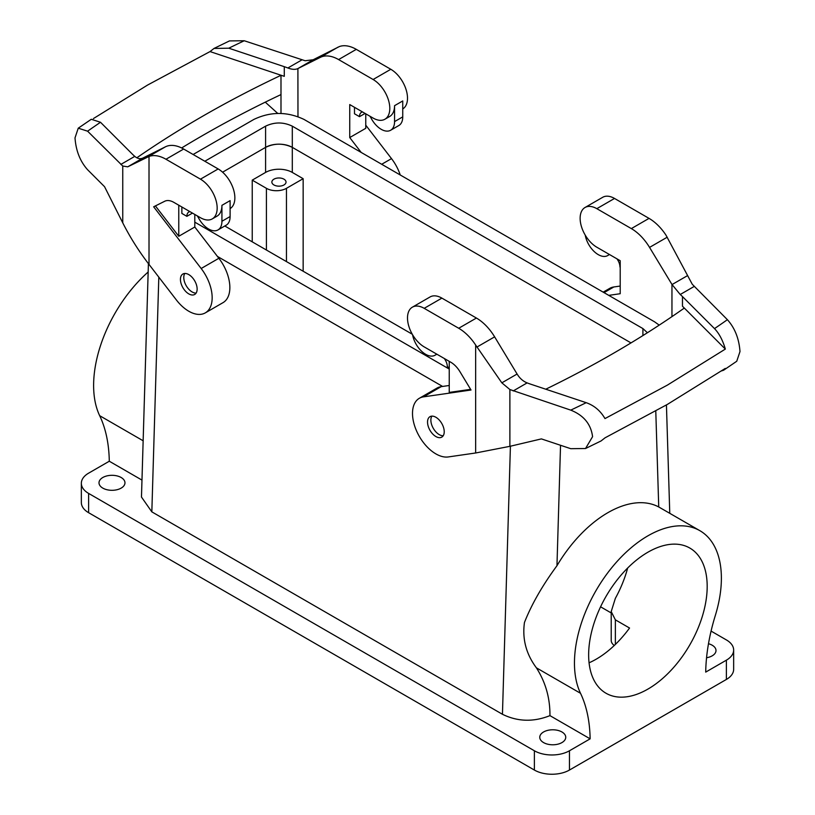 <?xml version="1.0" encoding="UTF-8"?>
<svg xmlns="http://www.w3.org/2000/svg" width="815" height="815" viewBox="0 0 815 815"><rect width="100%" height="100%" fill="white"/><g stroke="black" fill="none" stroke-linecap="round" stroke-linejoin="round"><path stroke-width="1.22" d="M81.347 483.295A24.796 14.313 0 0 0 88.611 493.411L88.611 512.696A24.796 14.313 180 0 1 81.347 502.57L81.347 483.295A24.796 14.313 0 0 1 88.611 473.169L109.291 461.229A165.282 95.426 120 0 0 99.675 415.691L143.145 440.783M148.157 272.006A103.892 59.984 120 0 0 99.675 415.691M252.232 180.135L265.588 172.423A18.888 10.901 0 0 1 292.3 172.423L303.149 178.689L286.452 188.326A14.171 8.181 0 0 1 266.423 188.326L252.232 180.135L252.232 241.831M88.611 493.411L534.385 750.778A24.796 14.313 0 0 0 569.451 750.778L569.451 770.053L726.389 679.445A24.796 14.313 180 0 0 733.653 669.329L733.653 650.054A24.796 14.313 0 0 0 726.389 639.928L711.067 631.085M510.414 446.202L502.447 714.276C517.678 721.733 533.509 722.182 549.942 715.631L590.131 738.838L569.451 750.778M502.447 714.276L151.834 511.861L141.474 497.048L148.412 263.612M109.291 461.229L141.973 480.096M108.334 475.614A12.989 7.498 0 0 0 99.002 482.806A12.989 7.498 0 0 0 115.638 490.009A12.989 7.498 0 0 0 124.97 482.806A12.989 7.498 0 0 0 108.334 475.614M549.096 730.087A12.989 7.498 0 0 0 539.764 737.28A12.989 7.498 0 0 0 556.411 744.482A12.989 7.498 0 0 0 565.742 737.28A12.989 7.498 0 0 0 549.096 730.087M733.653 650.054A24.796 14.313 0 0 1 726.389 660.17L705.709 672.11A165.282 95.426 -60 0 1 715.326 615.468A103.892 59.984 -60 0 0 699.861 530.677A103.892 59.984 -60 0 0 606.615 574.351A103.892 59.984 -60 0 0 580.514 693.29A165.282 95.426 -60 0 1 590.131 738.838M706.554 657.746A12.989 7.498 0 0 0 706.666 657.725A12.989 7.498 0 0 0 715.998 650.533A12.989 7.498 0 0 0 708.48 643.728M589.072 662.809A83.823 48.391 -60 0 0 629.557 628.029L615.366 619.838L611.209 611.596L611.209 640.407A14.171 8.181 0 0 0 614.266 645.48M600.573 606.808L611.209 612.951M280.941 185.993A7.08 4.085 0 0 0 286.024 182.061A7.08 4.085 0 0 0 276.947 178.139A7.08 4.085 0 0 0 271.864 182.061A7.08 4.085 0 0 0 280.941 185.993M442.606 386.442L217.462 256.45L442.606 386.442M707.186 586.433A83.823 48.391 -60 0 1 670.602 670.786A83.823 48.391 -60 0 1 606.003 693.239A83.823 48.391 -60 0 1 588.644 654.873A83.823 48.391 -60 0 1 625.237 570.51A83.823 48.391 -60 0 1 689.826 548.057A83.823 48.391 -60 0 1 707.186 586.433M88.611 512.696L534.385 770.053A24.796 14.313 0 0 0 569.451 770.053M699.861 530.677L658.734 506.961A103.892 59.984 120 0 0 556.961 565.722L560.537 445.285M549.942 715.631C550.115 698.18 545.602 682.247 536.402 667.831C526.123 654.027 522.14 638.909 524.463 622.477C531.512 604.516 542.342 585.598 556.961 565.722M611.209 611.596L615.366 598.332A83.823 48.391 -60 0 0 627.652 568.035M608.764 295.366L620.205 293.716L620.205 260.719L596.825 247.22A23.615 13.631 -120 0 1 581.401 226.417A23.615 13.631 -120 0 1 585.027 207.499L602.723 197.281A23.615 13.631 60 0 1 614.53 198.453L649.035 218.379A37.775 21.811 60 0 1 665.987 235.158L692.251 284.252L727.398 319.694A1129.244 651.959 180 0 1 714.5 328.608L682.471 296.579L682.471 306.216L725.34 349.085C722.752 340.232 719.136 333.406 714.5 328.608M585.027 207.499A23.615 13.631 -120 0 1 596.825 208.671L631.34 228.597A37.775 21.811 -120 0 1 649.555 247.393L671.957 284.445L671.957 316.627M620.205 286.055L613.827 286.972A33.058 19.081 60 0 0 609.681 288.388L603.171 292.147M585.527 448.525L570.755 448.688L541.394 438.898L509.884 446.335L475.654 452.987L448.27 456.94A33.058 19.081 60 0 1 417.586 433.142A33.058 19.081 60 0 1 419.358 398.27A33.058 19.081 60 0 1 423.494 396.864L471.019 390.008L459.925 371.66A18.888 10.901 60 0 0 450.817 362.257L424.197 346.895A23.615 13.631 60 0 1 408.773 326.092A23.615 13.631 60 0 1 412.39 307.163A23.615 13.631 60 0 1 424.197 308.335L458.713 328.262A37.775 21.811 60 0 1 475.654 345.04L501.836 382.836L509.884 389.539L570.755 410.128C583.703 415.314 590.977 424.167 592.576 436.677L585.527 448.525L601.073 440.946L605.056 437.818L667.383 404.403L725.269 368.421L723.628 370.214L721.509 370.917M620.205 267.177L619.95 267.035A9.444 5.45 60 0 0 616.924 258.824M585.221 235.107A18.888 10.901 -120 0 0 594.553 251.886A18.888 10.901 -120 0 0 607.695 255.564A18.888 10.901 -120 0 0 608.265 255.187A9.444 5.45 60 0 1 608.55 254.993A9.444 5.45 60 0 1 609.63 254.616M78.25 128.189L91.3 119.275L100.5 122.27L132.529 154.3A66.107 38.173 180 0 0 132.59 154.351A66.107 38.173 180 0 0 134.77 156.378C137.582 158.711 140.323 159.261 142.971 158.018L127.711 166.831L122.749 166.036L87.602 131.184L78.25 128.189L75.011 137.867C75.927 150.775 80.135 161.401 87.602 169.744L104.554 186.696L122.749 222.821C130.054 237.287 138.805 251.152 149.013 264.406L176.397 299.981A33.058 19.081 -120 0 0 205.319 312.868L223.015 302.65A33.058 19.081 60 0 0 218.868 258.284L194.795 227.018L194.795 214.447M230.105 208.599A23.615 13.631 60 0 0 233.559 189.64A23.615 13.631 60 0 0 218.175 168.95L183.66 149.033A37.775 21.811 60 0 0 165.445 146.802L142.971 158.018M194.795 227.018L178.77 236.268L178.77 205.197M155.4 205.91L178.77 236.268M221.925 205.339L221.925 221.273L230.105 216.546L230.105 200.622L221.925 205.339A23.615 13.631 -120 0 1 217.035 216.148L212.277 218.899A23.615 13.631 -120 0 1 200.47 217.727L173.85 202.364A18.888 10.901 60 0 0 164.742 201.244L153.658 206.786L201.173 268.502A33.058 19.081 -120 0 1 205.319 312.868M127.711 166.831L149.013 156.46L149.013 264.406M183.66 149.033L165.965 159.251A37.775 21.811 -120 0 0 149.013 156.46M165.965 159.251L200.47 179.168A23.615 13.631 -120 0 1 215.893 199.981A23.615 13.631 -120 0 1 212.277 218.899M197.138 289.04A11.807 6.815 60 0 1 194.693 294.46A11.807 6.815 60 0 1 185.596 291.312A11.807 6.815 60 0 1 180.441 279.443A11.807 6.815 60 0 1 182.886 274.013A11.807 6.815 60 0 1 191.973 277.171A11.807 6.815 60 0 1 197.138 289.04M181.857 206.979L181.857 213.438L186.869 216.332A9.444 5.45 -120 0 1 188.825 212.012A9.444 5.45 -120 0 1 189.895 211.625M221.925 221.273A18.888 10.901 -120 0 1 218.013 229.922A18.888 10.901 -120 0 1 198.554 217.982A9.444 5.45 -120 0 0 197.189 215.832M184.791 273.473A11.807 6.815 -120 0 0 183.783 277.507A11.807 6.815 -120 0 0 196.12 293.084M192.462 213.102L186.869 216.332M545.775 389.213A1072.571 619.247 0 0 0 612.86 353.639A1072.571 619.247 0 0 0 684.243 308.121A66.107 38.173 0 0 0 682.471 306.216M725.34 349.085L667.383 385.118L604.975 418.584C600.492 410.821 594.237 405.524 586.199 402.681L530.718 384.191A66.107 38.173 180 0 1 530.626 384.16A66.107 38.173 180 0 1 527.122 382.897C523.016 381.237 519.675 378.272 517.097 374.024L494.623 336.85A37.775 21.811 60 0 0 476.408 318.044L441.893 298.117A23.615 13.631 60 0 0 430.086 296.945L412.39 307.163M470.612 389.346L449.238 392.423L449.238 361.351M412.594 334.782A18.888 10.901 60 0 0 421.915 351.55A18.888 10.901 60 0 0 435.057 355.228A18.888 10.901 60 0 0 435.628 354.851A9.444 5.45 60 0 1 435.923 354.668A9.444 5.45 60 0 1 436.993 354.281M444.287 358.498A9.444 5.45 60 0 1 447.323 366.699L449.238 367.81M449.238 385.485L441.19 386.646A33.058 19.081 60 0 0 437.054 388.052L419.358 398.27M284.282 76.325L210.025 51.579L214.019 48.442L228.801 48.197L284.282 66.687L284.282 76.325A66.107 38.173 0 0 0 280.992 75.306A1072.571 619.247 0 0 0 202.14 116.514A1072.571 619.247 0 0 0 136.828 157.794M93.419 118.572L147.617 85.035L210.025 51.579M284.282 66.687A66.107 38.173 180 0 1 284.374 66.718A66.107 38.173 180 0 1 287.878 67.981C291.984 69.57 295.325 69.764 297.903 68.572L297.974 116.627M280.992 75.306L280.992 113.458M265.272 102.16L277.772 113.438M402.742 108.935A23.615 13.631 -120 0 0 406.196 89.966A23.615 13.631 -120 0 0 390.803 69.285L356.287 49.358A37.775 21.811 -120 0 0 339.346 46.577L313.164 59.76L305.116 60.748L244.245 40.75L229.473 40.913L214.019 48.442M356.287 49.358L338.592 59.577A37.775 21.811 -120 0 0 320.377 57.345L297.974 68.531M338.592 59.577L373.107 79.503A23.615 13.631 -120 0 1 388.531 100.306A23.615 13.631 -120 0 1 384.914 119.224A23.615 13.631 -120 0 1 373.107 118.063L349.737 104.565L349.737 137.562L361.177 152.425M384.914 119.224L389.672 116.484A23.615 13.631 -120 0 0 394.562 105.675L394.562 121.598A18.888 10.901 -120 0 1 390.65 130.247A18.888 10.901 -120 0 1 371.192 118.307A9.444 5.45 -120 0 0 369.827 116.168M354.494 107.315L354.494 113.774L359.497 116.657A9.444 5.45 -120 0 1 361.453 112.338A9.444 5.45 -120 0 1 362.532 111.95M394.562 105.675L402.742 100.948L402.742 116.881L394.562 121.598M365.762 113.815L365.762 128.312L349.737 137.562M365.089 113.438L359.497 116.657M365.762 125.174L391.506 158.619L381.695 164.273M431.889 416.129A11.807 6.815 -120 0 0 430.87 420.132A11.807 6.815 -120 0 0 443.217 435.74M444.226 431.736A11.807 6.815 60 0 1 441.781 437.125A11.807 6.815 60 0 1 432.684 433.957A11.807 6.815 60 0 1 427.539 422.058A11.807 6.815 60 0 1 429.984 416.679A11.807 6.815 60 0 1 439.081 419.847A11.807 6.815 60 0 1 444.226 431.736M390.65 130.247L398.83 125.53A18.888 10.901 -120 0 0 402.742 116.881M400.236 174.981A33.058 19.081 -120 0 0 391.506 158.619M280.992 94.581A1072.571 619.247 0 0 0 202.14 135.799A1072.571 619.247 0 0 0 181.653 147.953M671.957 284.445L680.23 294.5A66.107 38.173 180 0 1 682.41 296.528A66.107 38.173 180 0 1 682.471 296.579M230.105 216.546A18.888 10.901 60 0 1 226.193 225.195L218.013 229.922M727.398 319.694C734.865 328.038 739.073 338.663 739.989 351.571L736.75 361.249L723.628 370.214M303.149 178.689L303.149 271.222M292.3 172.423L292.3 147.362L631.004 342.911L292.3 147.362A18.888 10.901 0 0 0 265.588 147.362L222.587 172.189L265.588 147.362L265.588 126.162L204.82 161.248M193.124 154.493L253.903 119.408C270.6 111.492 287.298 111.492 303.985 119.408L654.598 321.833L659.223 325.124M449.238 369.063L194.795 222.159M224.808 226L412.278 334.231M647.416 332.734L642.913 328.577L292.3 126.162L292.3 147.362C283.396 143.134 274.492 143.134 265.588 147.362L265.588 172.423M292.3 126.162C283.396 121.934 274.492 121.934 265.588 126.162M266.423 188.326L266.423 250.022M151.834 511.861L158.813 277.131M726.389 660.17L726.389 679.445M534.385 770.053L534.385 750.778M658.734 506.961L655.78 411.005M536.402 667.831L580.514 693.29M604.027 292.636L613.827 286.972M649.555 247.393L667.251 237.185M631.34 228.597L649.035 218.379M596.825 208.671L614.53 198.453M608.265 255.187L608.856 254.84M218.868 258.284L201.173 268.502M165.445 146.802L147.749 157.01M218.175 168.95L200.47 179.168M513.185 390.945L527.122 382.897M501.836 382.836L517.097 374.024M586.199 402.681A1129.244 651.959 180 0 1 570.755 410.128M509.884 389.539L509.884 446.335M475.654 345.04L475.654 452.987M458.713 328.262L476.408 318.044M476.928 347.058L494.623 336.85M424.197 308.335L441.893 298.117M435.628 354.851L436.229 354.515M423.494 396.864L441.19 386.646M301.815 59.943L287.878 67.981M313.164 59.76L297.903 68.572M228.801 48.197A1129.244 651.959 180 0 1 244.245 40.75M338.072 47.127L320.377 57.345M390.803 69.285L373.107 79.503M134.77 156.378L120.844 164.416M87.602 131.184A1129.244 651.959 180 0 1 100.5 122.27M672.029 284.567L687.289 275.765M680.23 294.5L694.156 286.462M122.749 166.036L122.749 222.821M615.366 619.838L615.366 644.431M286.452 188.326L286.452 261.584M642.913 335.576L642.913 328.577M669.767 513.297L666.436 404.953M435.057 355.228L436.463 354.423M609.09 254.749L607.695 255.564"/></g></svg>
